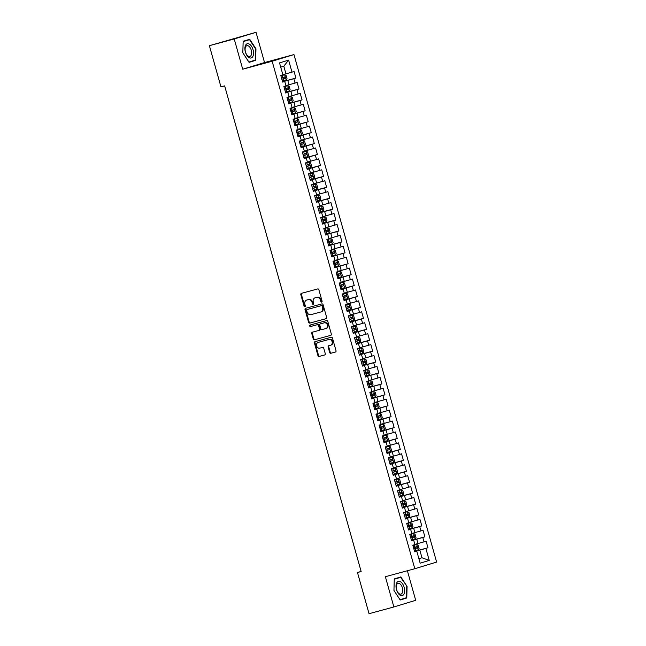 <?xml version="1.0" encoding="UTF-8"?>
<svg xmlns="http://www.w3.org/2000/svg" width="646" height="646" viewBox="0 0 646 646"><rect width="100%" height="100%" fill="white"/><g stroke="black" fill="none" stroke-linecap="round" stroke-linejoin="round"><path stroke-width="0.97" d="M321.668 302.086A0.783 0.654 -107 0 0 322.088 301.165L318.89 289.771A1.114 0.937 -107 0 0 317.679 288.94L301.432 293.349A1.114 0.937 -107 0 0 300.834 294.665L304.032 306.059A0.783 0.654 -107 0 0 305.3 305.711L304.88 304.242A3.561 2.996 -107 0 1 306.729 300.051A3.561 2.996 -107 0 1 306.81 300.027L308.158 299.655A3.561 2.996 -107 0 1 312.018 302.304L312.43 303.781A0.783 0.654 -107 0 0 313.69 303.434L313.278 301.965A3.561 2.996 -107 0 1 315.127 297.774A3.561 2.996 -107 0 1 315.2 297.749L316.556 297.386A3.561 2.996 -107 0 1 320.408 300.027L320.828 301.504A0.783 0.654 -107 0 0 321.668 302.086M329.654 352.45A1.114 0.937 -107 0 0 330.857 353.273L335.419 352.038A1.114 0.937 -107 0 0 336.017 350.721L332.464 338.068A1.114 0.937 -107 0 0 331.261 337.244L315.014 341.653A1.114 0.937 -107 0 0 314.408 342.969L317.961 355.623A1.114 0.937 -107 0 0 319.172 356.447L324.68 354.953A1.114 0.937 -107 0 0 325.277 353.637L323.759 348.226A1.114 0.937 -107 0 0 322.548 347.395L319.818 348.137A2.98 2.503 -107 0 1 316.613 345.957A2.98 2.503 -107 0 1 318.147 342.42A2.98 2.503 -107 0 1 318.212 342.396L328.903 339.497A2.98 2.503 -107 0 1 332.117 341.677A2.98 2.503 -107 0 1 330.582 345.214A2.98 2.503 -107 0 1 330.518 345.23L328.733 345.715A1.114 0.937 -107 0 0 328.136 347.031L329.654 352.45L330.243 352.272A1.114 0.937 -107 0 0 331.446 353.096L335.581 351.973M361.146 571.524L224.638 85.87L220.956 86.871L209.385 45.688L234.215 38.954L242.718 69.211L272.152 61.233L414.805 568.73L385.371 576.708L393.874 606.965L369.044 613.7L357.472 572.518L361.146 571.524M326.044 318.696A1.114 0.937 -107 0 0 326.65 317.38L323.089 304.726A1.114 0.937 -107 0 0 321.886 303.903L305.639 308.303A1.114 0.937 -107 0 0 305.033 309.62L308.594 322.273A1.114 0.937 -107 0 0 309.797 323.105L326.093 318.68M327.78 321.401L331.333 334.055A1.114 0.937 -107 0 1 330.752 335.363A1.114 0.937 -107 0 0 330.752 335.363L314.481 339.772A1.114 0.937 -107 0 1 313.278 338.948L311.76 333.53A1.114 0.937 -107 0 1 312.333 332.222A1.114 0.937 -107 0 0 312.333 332.222L318.946 330.429A1.114 0.937 -107 0 0 319.552 329.113L318.543 325.519A1.114 0.937 -107 0 0 317.339 324.696L310.476 326.553A0.783 0.654 -107 0 1 310.04 325.059A0.783 0.654 -107 0 0 310.04 325.059L326.569 320.569A1.114 0.937 -107 0 1 327.78 321.401M272.152 61.233L293.962 54.579L436.615 562.077L414.805 568.73M282.544 81.687L295.925 78.053L294.083 71.504L291.992 72.142L288.609 60.126L279.532 62.888L282.908 74.904L280.816 75.55L282.657 82.099L284.749 81.461L285.976 85.829L283.885 86.467L285.726 93.024L287.825 92.386L289.053 96.755L286.953 97.393L288.802 103.949L290.894 103.312L292.121 107.68L290.03 108.318L291.871 114.867L293.962 114.229L295.19 118.598L293.098 119.235L294.939 125.792L297.031 125.154L298.258 129.523L296.167 130.161L298.008 136.718L300.099 136.08L301.335 140.448L299.235 141.086L301.084 147.643L303.176 147.005L304.403 151.374L302.312 152.012L304.153 158.561L306.244 157.923L307.472 162.291L305.38 162.929L307.221 169.486L309.313 168.848L310.54 173.217L308.449 173.855L310.29 180.412L312.381 179.774L313.617 184.142L311.517 184.78L313.358 191.329L315.458 190.691L316.685 195.068L314.594 195.706L316.435 202.255L318.526 201.617L319.754 205.985L317.662 206.623L319.504 213.18L321.595 212.542L322.822 216.911L320.731 217.549L322.572 224.105L324.663 223.468L325.891 227.836L323.799 228.474L325.641 235.023L327.74 234.385L328.967 238.754L326.876 239.4L328.717 245.948L330.809 245.31L332.036 249.679L329.945 250.317L331.786 256.874L333.877 256.236L335.104 260.604L333.013 261.242L334.854 267.799L336.946 267.161L338.173 271.53L336.082 272.168L337.923 278.717L340.022 278.079L341.25 282.447L339.15 283.085L340.999 289.642L343.091 289.004L344.318 293.373L342.227 294.011L344.068 300.568L346.159 299.93L347.387 304.298L345.295 304.936L347.136 311.493L349.228 310.855L350.455 315.224L348.364 315.862L350.205 322.411L352.304 321.773L353.532 326.141L351.432 326.779L353.281 333.336L355.373 332.698L356.6 337.067L354.509 337.705L356.35 344.261L358.441 343.624L359.669 347.992L357.577 348.63L359.418 355.187L361.51 354.541L362.737 358.918L360.646 359.556L362.487 366.104L364.578 365.466L365.814 369.835L363.714 370.473L365.563 377.03L367.655 376.392L368.882 380.76L366.791 381.398L368.632 387.955L370.723 387.317L371.951 391.686L369.859 392.324L371.7 398.873L373.792 398.235L375.019 402.611L372.928 403.249L374.769 409.798L376.86 409.16L378.096 413.529L375.996 414.167L377.837 420.724L379.937 420.086L381.164 424.454L379.073 425.092L380.914 431.649L383.005 431.011L384.233 435.38L382.141 436.018L383.982 442.567L386.074 441.929L387.301 446.297L385.21 446.935L387.051 453.492L389.142 452.854L390.37 457.223L388.278 457.861L390.119 464.417L392.219 463.78L393.446 468.148L391.347 468.786L393.196 475.343L395.287 474.705L396.515 479.074L394.423 479.712L396.264 486.26L398.356 485.622L399.583 489.991L397.492 490.629L399.333 497.186L401.424 496.548L402.652 500.916L400.56 501.554L402.401 508.111L404.501 507.473L405.728 511.842L403.629 512.48L405.478 519.037L407.569 518.391L408.797 522.767L406.705 523.405L408.547 529.954L410.638 529.316L411.865 533.685L409.774 534.323L411.615 540.88L413.706 540.242L414.934 544.61L412.842 545.248L414.684 551.805L416.775 551.167L414.643 551.66M295.925 78.053L293.833 78.691L295.06 83.059L285.92 85.619M285.613 92.604L298.993 88.978L297.152 82.422L295.06 83.059M298.993 88.978L296.902 89.616L298.129 93.985L288.988 96.545M288.681 103.53L302.062 99.904L300.22 93.347L298.129 93.985M302.062 99.904L299.97 100.542L301.197 104.91L292.065 107.47M291.75 114.455L305.138 110.821L303.289 104.272L301.197 104.91M305.138 110.821L303.039 111.459L304.274 115.836L295.133 118.388M294.826 125.381L308.207 121.747L306.365 115.19L304.274 115.836M308.207 121.747L306.115 122.385L307.343 126.753L298.202 129.313M297.895 136.298L311.275 132.672L309.434 126.115L307.343 126.753M311.275 132.672L309.184 133.31L310.411 137.679L301.27 140.239M300.963 147.223L314.344 143.598L312.502 137.041L310.411 137.679M314.344 143.598L312.252 144.236L313.48 148.604L304.339 151.156M304.032 158.149L317.42 154.515L315.571 147.966L313.48 148.604M317.42 154.515L315.321 155.153L316.548 159.522L307.415 162.081M307.108 169.066L320.489 165.441L318.648 158.884L316.548 159.522M320.489 165.441L318.397 166.079L319.625 170.447L310.484 173.007M310.177 179.992L323.557 176.366L321.716 169.809L319.625 170.447M323.557 176.366L321.466 177.004L322.693 181.373L313.552 183.932M313.245 190.917L326.626 187.292L324.785 180.735L322.693 181.373M326.626 187.292L324.534 187.929L325.762 192.298L316.621 194.85M316.314 201.843L329.702 198.209L327.853 191.66L325.762 192.298M329.702 198.209L327.603 198.847L328.83 203.215L319.697 205.775M319.382 212.76L332.771 209.134L330.93 202.578L328.83 203.215M332.771 209.134L330.679 209.772L331.907 214.141L322.766 216.701M322.459 223.686L335.839 220.06L333.998 213.503L331.907 214.141M335.839 220.06L333.748 220.698L334.975 225.066L325.834 227.626M325.527 234.611L338.908 230.977L337.067 224.428L334.975 225.066M338.908 230.977L336.816 231.615L338.044 235.992L328.903 238.544M328.596 245.537L341.976 241.903L340.135 235.354L338.044 235.992M341.976 241.903L339.885 242.541L341.112 246.909L331.979 249.469M331.664 256.454L345.053 252.828L343.212 246.271L341.112 246.909M345.053 252.828L342.953 253.466L344.189 257.835L335.048 260.395M334.741 267.379L348.121 263.754L346.28 257.197L344.189 257.835M348.121 263.754L346.03 264.392L347.257 268.76L338.116 271.32M337.81 278.305L351.19 274.671L349.349 268.122L347.257 268.76M351.19 274.671L349.098 275.309L350.326 279.686L341.185 282.237M340.878 289.23L354.258 285.597L352.417 279.04L350.326 279.686M354.258 285.597L352.167 286.235L353.394 290.603L344.261 293.163M343.947 300.148L357.335 296.522L355.486 289.965L353.394 290.603M357.335 296.522L355.235 297.16L356.471 301.529L347.33 304.088M347.023 311.073L360.403 307.448L358.562 300.891L356.471 301.529M360.403 307.448L358.312 308.085L359.539 312.454L350.398 315.014M350.092 321.999L363.472 318.365L361.631 311.816L359.539 312.454M363.472 318.365L361.38 319.003L362.608 323.371L353.467 325.931M353.16 332.916L366.54 329.29L364.699 322.734L362.608 323.371M366.54 329.29L364.449 329.928L365.676 334.297L356.544 336.857M356.229 343.842L369.617 340.216L367.768 333.659L365.676 334.297M369.617 340.216L367.517 340.854L368.745 345.222L359.612 347.782M359.305 354.767L372.685 351.141L370.844 344.584L368.745 345.222M372.685 351.141L370.594 351.779L371.821 356.148L362.681 358.7M362.374 365.693L375.754 362.059L373.913 355.51L371.821 356.148M375.754 362.059L373.663 362.697L374.89 367.065L365.749 369.625M365.442 376.61L378.822 372.984L376.981 366.427L374.89 367.065M378.822 372.984L376.731 373.622L377.958 377.991L368.818 380.551M368.511 387.535L381.899 383.91L380.05 377.353L377.958 377.991M381.899 383.91L379.8 384.548L381.027 388.916L371.894 391.476M371.579 398.461L384.968 394.827L383.126 388.278L381.027 388.916M384.968 394.827L382.876 395.473L384.104 399.842L374.963 402.393M374.656 409.386L388.036 405.753L386.195 399.204L384.104 399.842M388.036 405.753L385.945 406.391L387.172 410.759L378.031 413.319M377.724 420.304L391.105 416.678L389.263 410.121L387.172 410.759M391.105 416.678L389.013 417.316L390.241 421.685L381.1 424.244M380.793 431.229L394.173 427.604L392.332 421.047L390.241 421.685M394.173 427.604L392.082 428.241L393.309 432.61L384.176 435.17M383.861 442.155L397.25 438.521L395.409 431.972L393.309 432.61M397.25 438.521L395.158 439.159L396.386 443.536L387.245 446.087M386.938 453.08L400.318 449.446L398.477 442.898L396.386 443.536M400.318 449.446L398.227 450.084L399.454 454.453L390.313 457.013M390.006 463.998L403.387 460.372L401.546 453.815L399.454 454.453M403.387 460.372L401.295 461.01L402.523 465.378L393.382 467.938M393.075 474.923L406.455 471.297L404.614 464.74L402.523 465.378M406.455 471.297L404.364 471.935L405.591 476.304L396.458 478.864M396.143 485.849L409.532 482.215L407.691 475.666L405.591 476.304M409.532 482.215L407.432 482.853L408.668 487.221L399.527 489.781M399.22 496.774L412.6 493.14L410.759 486.583L408.668 487.221M412.6 493.14L410.509 493.778L411.736 498.147L402.595 500.707M402.288 507.691L415.669 504.066L413.828 497.509L411.736 498.147M415.669 504.066L413.577 504.704L414.805 509.072L405.664 511.632M405.357 518.617L418.737 514.991L416.896 508.434L414.805 509.072M418.737 514.991L416.646 515.629L417.873 519.998L408.74 522.549M408.425 529.542L421.814 525.909L419.965 519.36L417.873 519.998M421.814 525.909L419.714 526.547L420.95 530.915L411.809 533.475M411.502 540.46L424.882 536.834L423.041 530.277L420.95 530.915M424.882 536.834L422.791 537.472L424.018 541.841L414.877 544.4M414.57 551.385L427.951 547.76L426.11 541.203L424.018 541.841M427.951 547.76L425.859 548.397L429.235 560.413L420.158 563.183L416.775 551.167M411.575 540.742L413.706 540.242M418.866 558.596L421.967 557.756L419.819 550.109L414.611 551.523M425.859 548.397L419.819 550.109M429.235 560.413L421.967 557.756L418.899 558.693M408.506 529.817L410.638 529.316M417.978 543.561L416.751 539.192L411.534 540.605M422.791 537.472L416.751 539.192M405.438 518.891L407.569 518.391M414.91 532.635L413.682 528.267L408.466 529.68M419.714 526.547L413.682 528.267M402.361 507.974L404.501 507.473M411.841 521.71L410.614 517.341L405.397 518.754M416.646 515.629L410.614 517.341M399.293 497.049L401.424 496.548M408.765 510.792L407.537 506.416L402.329 507.837M413.577 504.704L407.537 506.416M396.224 486.123L398.356 485.622M405.696 499.867L404.469 495.498L399.252 496.911M410.509 493.778L404.469 495.498M393.156 475.198L395.287 474.705M402.628 488.941L401.4 484.573L396.184 485.986M407.432 482.853L401.4 484.573M390.087 464.28L392.219 463.78M399.559 478.016L398.332 473.647L393.115 475.06M404.364 471.935L398.332 473.647M387.011 453.355L389.142 452.854M396.483 467.098L395.255 462.73L390.047 464.143M401.295 461.01L395.255 462.73M383.942 442.429L386.074 441.929M393.414 456.173L392.187 451.804L386.978 453.217M398.227 450.084L392.187 451.804M380.874 431.504L383.005 431.011M390.345 445.247L389.118 440.879L383.902 442.292M395.158 439.159L389.118 440.879M377.805 420.586L379.937 420.086M387.277 434.322L386.05 429.953L380.833 431.367M392.082 428.241L386.05 429.953M374.728 409.661L376.86 409.16M384.209 423.405L382.973 419.036L377.765 420.449M389.013 417.316L382.973 419.036M371.66 398.735L373.792 398.235M381.132 412.479L379.905 408.111L374.696 409.524M385.945 406.391L379.905 408.111M368.591 387.81L370.723 387.317M378.063 401.554L376.836 397.185L371.62 398.598M382.876 395.473L376.836 397.185M365.523 376.893L367.655 376.392M374.995 390.628L373.768 386.26L368.551 387.673M379.8 384.548L373.768 386.26M362.446 365.967L364.578 365.466M371.926 379.711L370.691 375.342L365.483 376.755M376.731 373.622L370.691 375.342M359.378 355.042L361.51 354.541M368.85 368.785L367.622 364.417L362.414 365.83M373.663 362.697L367.622 364.417M356.309 344.116L358.441 343.624M365.781 357.86L364.554 353.491L359.337 354.904M370.594 351.779L364.554 353.491M353.241 333.199L355.373 332.698M362.713 346.942L361.485 342.566L356.269 343.987M367.517 340.854L361.485 342.566M350.164 322.273L352.304 321.773M359.644 336.017L358.417 331.648L353.2 333.061M364.449 329.928L358.417 331.648M347.096 311.348L349.228 310.855M356.568 325.091L355.34 320.723L350.132 322.136M361.38 319.003L355.34 320.723M344.027 300.43L346.159 299.93M353.499 314.166L352.272 309.797L347.055 311.21M358.312 308.085L352.272 309.797M340.959 289.505L343.091 289.004M350.431 303.249L349.203 298.88L343.987 300.293M355.235 297.16L349.203 298.88M337.89 278.579L340.022 278.079M347.362 292.323L346.135 287.954L340.918 289.368M352.167 286.235L346.135 287.954M334.814 267.654L336.946 267.161M344.286 281.398L343.058 277.029L337.85 278.442M349.098 275.309L343.058 277.029M331.745 256.737L333.877 256.236M341.217 270.472L339.99 266.104L334.781 267.517M346.03 264.392L339.99 266.104M328.677 245.811L330.809 245.31M338.149 259.555L336.921 255.186L331.705 256.599M342.953 253.466L336.921 255.186M325.608 234.886L327.74 234.385M335.08 248.629L333.853 244.261L328.636 245.674M339.885 242.541L333.853 244.261M322.532 223.96L324.663 223.468M332.004 237.704L330.776 233.335L325.568 234.748M336.816 231.615L330.776 233.335M319.463 213.043L321.595 212.542M328.935 226.778L327.708 222.41L322.499 223.823M333.748 220.698L327.708 222.41M316.395 202.117L318.526 201.617M325.867 215.861L324.639 211.492L319.423 212.905M330.679 209.772L324.639 211.492M313.326 191.192L315.458 190.691M322.798 204.935L321.571 200.567L316.354 201.98M327.603 198.847L321.571 200.567M310.25 180.266L312.381 179.774M319.73 194.01L318.494 189.641L313.286 191.054M324.534 187.929L318.494 189.641M307.181 169.349L309.313 168.848M316.653 183.093L315.426 178.716L310.217 180.137M321.466 177.004L315.426 178.716M304.113 158.423L306.244 157.923M313.585 172.167L312.357 167.799L307.141 169.212M318.397 166.079L312.357 167.799M301.044 147.498L303.176 147.005M310.516 161.242L309.289 156.873L304.072 158.286M315.321 155.153L309.289 156.873M297.967 136.581L300.099 136.08M307.448 150.316L306.212 145.948L301.004 147.361M312.252 144.236L306.212 145.948M294.899 125.655L297.031 125.154M304.371 139.399L303.144 135.022L297.935 136.443M309.184 133.31L303.144 135.022M291.83 114.73L293.962 114.229M301.302 128.473L300.075 124.105L294.859 125.518M306.115 122.385L300.075 124.105M288.762 103.804L290.894 103.312M298.234 117.548L297.007 113.179L291.79 114.592M303.039 111.459L297.007 113.179M285.685 92.887L287.825 92.386M295.165 106.622L293.938 102.254L288.722 103.667M299.97 100.542L293.938 102.254M282.617 81.961L284.749 81.461M292.089 95.705L290.861 91.336L285.653 92.749M296.902 89.616L290.861 91.336M289.02 84.779L287.793 80.411L282.577 81.824M293.833 78.691L287.793 80.411M361.114 571.403L357.472 572.518M393.874 606.965L415.693 600.312L407.376 570.741M242.718 69.211L264.537 62.557L256.026 32.3L234.215 38.954M256.026 32.3L209.385 45.688M264.537 62.557L293.962 54.579M291.992 72.142L285.952 73.854L283.804 66.207L280.727 67.144M285.952 73.854L282.851 74.694M288.609 60.126L283.804 66.207M255.638 60.353L255.961 48.805L249.711 39.269L243.146 41.271L242.823 52.811L249.065 62.355L255.638 60.353L251.779 61.16M400.835 576.91L394.27 578.913L393.947 590.46L400.197 599.997L406.762 597.994L407.085 586.455L400.835 576.91M321.95 301.9A0.783 0.654 -107 0 1 321.417 301.327L320.997 299.849A3.561 2.996 -107 0 0 317.146 297.2L316.556 297.386M315.644 297.612A3.561 2.996 -107 0 1 315.716 297.588A3.561 2.996 -107 0 1 315.789 297.572L317.146 297.2M307.246 299.889A3.561 2.996 -107 0 1 307.318 299.865A3.561 2.996 -107 0 1 307.399 299.849L308.748 299.478A3.561 2.996 -107 0 1 312.607 302.126L313.019 303.604A0.783 0.654 -107 0 0 313.56 304.177M301.86 293.236A1.114 0.937 -107 0 0 301.424 294.487L304.621 305.881A0.783 0.654 -107 0 0 305.162 306.454M306.067 308.19A1.114 0.937 -107 0 0 305.623 309.442L309.184 322.096A1.114 0.937 -107 0 0 310.387 322.919L326.206 318.631M322.16 306.252A0.783 0.654 -107 0 0 321.312 305.671L307.052 309.539A0.783 0.654 -107 0 0 306.632 310.46L307.068 312.018A3.561 2.996 -107 0 0 310.92 314.659L320.674 312.018A3.561 2.996 -107 0 0 320.747 311.994A3.561 2.996 -107 0 0 322.596 307.803L322.16 306.252L322.75 306.067A0.783 0.654 -107 0 0 321.902 305.493L321.312 305.671M307.641 309.361L307.625 309.361A0.783 0.654 -107 0 0 307.609 309.369A0.783 0.654 -107 0 1 307.641 309.361L321.902 305.493M320.82 311.97L321.264 311.84A3.561 2.996 -107 0 0 321.337 311.816A3.561 2.996 -107 0 0 323.186 307.625L322.596 307.803M322.75 306.067L323.186 307.625M330.897 335.306L314.481 339.772M312.785 332.101A1.114 0.937 -107 0 0 312.349 333.352L313.867 338.77A1.114 0.937 -107 0 0 315.07 339.594M318.995 330.413L319.536 330.251A1.114 0.937 -107 0 0 320.141 328.935L319.132 325.342A1.114 0.937 -107 0 0 317.929 324.51L310.476 326.553M310.508 324.93A0.783 0.654 -107 0 0 311.065 326.375M325.786 328.572A2.98 2.503 -107 0 0 325.85 328.556A2.98 2.503 -107 0 0 327.385 325.011A2.98 2.503 -107 0 0 324.171 322.839L320.408 323.856A1.114 0.937 -107 0 0 319.802 325.18L320.812 328.766A1.114 0.937 -107 0 0 322.015 329.597L325.786 328.572M325.915 328.539L326.375 328.394A2.98 2.503 -107 0 0 326.44 328.378A2.98 2.503 -107 0 0 327.974 324.833A2.98 2.503 -107 0 0 324.76 322.661L324.171 322.839M320.949 323.694A1.114 0.937 -107 0 1 320.973 323.686A1.114 0.937 -107 0 0 320.973 323.686L324.76 322.661M329.161 345.602A1.114 0.937 -107 0 0 328.725 346.854L330.243 352.272M330.647 345.198L331.107 345.053A2.98 2.503 -107 0 0 331.172 345.037A2.98 2.503 -107 0 0 332.706 341.492A2.98 2.503 -107 0 0 329.492 339.32L328.903 339.497M318.672 342.259A2.98 2.503 -107 0 1 318.736 342.235A2.98 2.503 -107 0 1 318.801 342.219L329.492 339.32M315.442 341.532A1.114 0.937 -107 0 0 314.998 342.792L318.551 355.437A1.114 0.937 -107 0 0 319.762 356.269L324.841 354.888M249.001 62.242L251.779 61.394M400.124 599.892L402.91 598.81M393.947 590.452L394.278 579.26L400.641 577.322L407.085 586.455M402.902 599.044L406.762 597.994M282.423 81.275L286.17 80.201L287.042 78.747L286.121 75.469L284.676 74.758L280.889 75.792M284.636 74.742L280.889 75.816M281.842 79.2L285.031 78.295L284.66 76.979L281.478 77.891M283.344 77.342L283.707 78.651L281.834 79.175M287.704 85.66L283.965 86.734L287.704 85.66L289.19 86.394L290.111 89.673L289.263 91.086L287.745 85.684M289.263 91.086L285.5 92.2M286.412 88.26L286.776 89.576L284.91 90.101L288.1 89.213L287.736 87.904L284.547 88.809M288.568 103.118L292.315 102.052L293.187 100.598L292.267 97.32L290.773 96.585L287.026 97.643M290.773 96.585L287.034 97.659M287.987 101.042L291.176 100.138L290.805 98.83L287.615 99.734M289.481 99.185L289.852 100.501L287.979 101.026M252.852 56.428A7.372 4.005 74.8 0 0 251.528 46.294A7.372 4.005 74.8 0 0 245.561 45.293A7.372 4.005 74.8 0 0 246.885 55.419A7.372 4.005 74.8 0 0 252.852 56.428M251.124 55.298A5.588 3.036 74.8 0 0 250.801 48.886A5.588 3.036 74.8 0 0 246.909 45.696A5.588 3.036 74.8 0 0 245.609 46.875A5.588 3.036 74.8 0 0 245.94 53.287A5.588 3.036 74.8 0 0 249.832 56.477A5.588 3.036 74.8 0 0 251.124 55.298M243.138 41.497L249.518 39.672L255.574 48.918L255.259 60.102L248.896 62.04L242.839 52.802L243.154 41.619L249.518 39.672M403.976 594.07A7.372 4.005 74.8 0 0 402.652 583.944A7.372 4.005 74.8 0 0 396.684 582.942A7.372 4.005 74.8 0 0 398.009 593.068A7.372 4.005 74.8 0 0 403.976 594.07M402.256 592.947A5.588 3.036 74.8 0 0 401.925 586.528A5.588 3.036 74.8 0 0 398.033 583.346A5.588 3.036 74.8 0 0 396.733 584.517A5.588 3.036 74.8 0 0 397.064 590.937A5.588 3.036 74.8 0 0 400.956 594.126A5.588 3.036 74.8 0 0 402.256 592.947M394.262 579.147L400.641 577.322M406.697 586.568L406.382 597.752L400.019 599.69L393.963 590.444M293.849 107.511L290.102 108.585L293.849 107.511L295.335 108.245L296.256 111.524L295.408 112.937L293.882 107.527M295.408 112.937L291.637 114.043M292.549 110.111L292.921 111.419L291.047 111.952L294.245 111.064L293.873 109.747L290.684 110.66M294.705 124.969L298.452 123.895L299.324 122.441L298.404 119.163L296.958 118.452L293.171 119.486M296.918 118.436L293.171 119.502M294.124 122.893L297.313 121.989L296.942 120.673L293.752 121.585M295.626 121.036L295.989 122.344L294.116 122.869M299.986 129.353L296.239 130.427L299.986 129.353L301.472 130.088L302.393 133.367L301.545 134.78L300.027 129.378M301.545 134.78L297.782 135.894M298.694 131.954L299.058 133.27L297.192 133.795L300.382 132.906L300.019 131.598L296.829 132.503M300.85 146.812L304.597 145.746L305.469 144.292L304.549 141.014L303.055 140.279L299.308 141.329M303.055 140.279L299.316 141.353M300.269 144.736L303.459 143.832L303.087 142.524L299.897 143.428M301.763 142.879L302.134 144.187L300.261 144.72M303.919 157.737L307.666 156.663L308.538 155.21L307.617 151.939L306.131 151.204L302.376 152.254M306.131 151.204L302.385 152.278M304.831 153.805L305.203 155.113L303.329 155.646L306.527 154.757L306.156 153.441L302.966 154.354M309.2 162.13L305.453 163.196L309.2 162.13L310.686 162.857L311.606 166.135L310.758 167.548L309.24 162.146M310.758 167.548L306.987 168.663M306.406 166.587L309.595 165.675L309.224 164.367L306.034 165.271M307.9 164.73L308.271 166.038L306.398 166.563M310.064 179.588L313.803 178.514L314.675 177.061L313.754 173.782L312.268 173.047L308.522 174.105M312.268 173.047L308.522 174.121M309.474 177.513L312.664 176.6L312.301 175.292L309.111 176.196M310.976 175.647L311.34 176.964L309.474 177.489M313.132 190.505L316.879 189.431L317.751 187.986L316.823 184.708L315.377 183.989L311.598 185.047M315.337 183.973L311.59 185.022M314.045 186.573L314.416 187.881L312.543 188.414L315.733 187.526L315.369 186.218L312.18 187.122M316.201 201.431L319.948 200.357L320.82 198.903L319.899 195.633L318.413 194.898L314.659 195.948M318.413 194.898L314.667 195.972M315.619 199.356L318.809 198.451L318.438 197.135L315.248 198.047M317.113 197.498L317.485 198.806L315.611 199.331M319.269 212.356L323.016 211.282L323.888 209.829L322.968 206.55L321.522 205.84L317.735 206.89M321.482 205.824L317.727 206.873M320.182 208.424L320.553 209.732L318.68 210.257L321.878 209.369L321.506 208.06L318.316 208.965M322.338 223.274L326.085 222.208L326.957 220.754L326.036 217.476L324.55 216.741L320.804 217.815M324.55 216.741L320.804 217.799M321.756 221.198L324.946 220.294L324.583 218.986L321.393 219.89M323.258 219.341L323.622 220.657L321.756 221.182M327.619 227.667L323.88 228.741L327.619 227.667L329.105 228.401L330.033 231.68L329.177 233.093L327.659 227.683M329.177 233.093L325.414 234.199M326.327 230.267L326.698 231.575L324.825 232.108L328.015 231.22L327.651 229.911L324.462 230.816M328.483 245.125L332.23 244.051L333.102 242.597L332.181 239.327L330.695 238.592L326.949 239.666M330.695 238.592L326.941 239.642M327.902 243.049L331.091 242.145L330.72 240.829L327.53 241.741M329.395 241.192L329.767 242.5L327.893 243.025M333.764 249.518L330.017 250.583L333.764 249.518L335.25 250.244L336.17 253.523L335.322 254.936L333.796 249.534M335.322 254.936L331.551 256.05M332.464 252.11L332.835 253.426L330.962 253.951L334.16 253.062L333.788 251.754L330.599 252.659M336.832 260.435L333.086 261.509L336.832 260.435L338.318 261.17L339.239 264.448L338.391 265.861L336.873 260.451M338.391 265.861L334.62 266.968M334.039 264.892L337.228 263.988L336.865 262.68L333.675 263.584M335.54 263.035L335.904 264.351L334.03 264.876M337.697 277.893L341.459 276.787L342.307 275.374L341.387 272.095L339.901 271.36L336.162 272.434M339.901 271.36L336.154 272.41M338.609 273.961L338.972 275.269L337.107 275.802L340.297 274.913L339.933 273.605L336.744 274.51M342.978 282.286L339.231 283.36L342.978 282.286L344.463 283.013L345.384 286.291L344.528 287.712L343.01 282.302M344.528 287.712L340.765 288.819M340.184 286.743L343.373 285.839L343.002 284.523L339.812 285.435M341.677 284.886L342.049 286.194L340.176 286.719M343.834 299.744L347.58 298.67L348.452 297.217L347.532 293.938L346.046 293.203L342.291 294.261M346.046 293.203L342.299 294.277M343.252 297.669L346.442 296.756L346.07 295.448L342.881 296.353M344.746 295.803L345.117 297.12L343.244 297.644M349.115 304.129L345.368 305.203L349.115 304.129L350.6 304.864L351.521 308.142L350.673 309.555L349.155 304.145M350.673 309.555L346.902 310.661M346.321 308.586L349.51 307.682L349.139 306.374L345.949 307.278M347.823 306.729L348.186 308.037L346.313 308.57M349.979 321.587L353.717 320.513L354.589 319.059L353.669 315.789L352.223 315.07L348.436 316.104M352.183 315.054L348.436 316.128M349.389 319.512L352.579 318.607L352.215 317.291L349.026 318.203M350.891 317.654L351.254 318.962L349.389 319.495M355.252 325.98L351.513 327.046L355.252 325.98L356.745 326.706L357.666 329.985L356.81 331.406L355.292 325.996M356.81 331.406L353.047 332.512M353.96 328.58L354.331 329.888L352.458 330.413L355.655 329.533L355.284 328.216L352.094 329.121M356.116 343.438L359.862 342.364L360.734 340.91L359.814 337.632L358.328 336.897L354.573 337.955M358.328 336.897L354.581 337.971M355.534 341.363L358.724 340.45L358.352 339.142L355.163 340.046M357.028 339.497L357.399 340.813L355.526 341.338M361.397 347.823L357.65 348.897L361.397 347.823L362.882 348.557L363.803 351.836L362.955 353.249L361.437 347.839M362.955 353.249L359.184 354.355M360.105 350.423L360.468 351.731L358.595 352.264L361.792 351.376L361.421 350.067L358.231 350.972M362.261 365.281L365.999 364.207L366.871 362.753L365.951 359.483L364.505 358.764L360.718 359.798M364.465 358.748L360.718 359.822M361.671 363.205L364.861 362.301L364.497 360.985L361.308 361.897M363.173 361.348L363.536 362.656L361.671 363.189M367.534 369.673L363.787 370.723L367.534 369.673L369.027 370.4L369.948 373.679L369.092 375.092L367.574 369.69M369.092 375.092L365.329 376.206M366.242 372.274L366.613 373.582L364.74 374.107L367.929 373.218L367.566 371.91L364.376 372.815M370.61 380.591L366.855 381.649L370.61 380.591L372.096 381.326L373.017 384.604L372.169 386.017L370.642 380.615M372.169 386.017L368.398 387.124M367.816 385.048L371.006 384.144L370.634 382.836L367.445 383.74M369.31 383.191L369.682 384.507L367.808 385.032M371.466 398.049L375.237 396.943L376.085 395.53L375.165 392.251L373.679 391.516L369.924 392.566M373.679 391.516L369.932 392.59M372.379 394.117L372.75 395.425L370.877 395.958L374.074 395.069L373.703 393.761L370.513 394.666M376.747 402.442L373 403.516L376.747 402.442L378.233 403.177L379.154 406.447L378.306 407.868L376.788 402.458M378.306 407.868L374.535 408.975M373.953 406.899L377.143 405.995L376.78 404.679L373.59 405.591M375.455 405.042L375.819 406.35L373.953 406.875M377.611 419.9L381.35 418.826L382.23 417.373L381.301 414.094L379.856 413.383L376.069 414.417M379.816 413.367L376.077 414.433M377.022 417.825L380.211 416.912L379.848 415.604L376.658 416.508M378.524 415.959L378.895 417.276L377.022 417.8M380.68 430.817L384.427 429.752L385.299 428.298L384.378 425.02L382.892 424.285L379.145 425.359M382.892 424.285L379.137 425.343M381.592 426.885L381.964 428.201L380.09 428.726L383.288 427.838L382.916 426.53L379.727 427.434M383.748 441.743L387.519 440.637L388.367 439.223L387.447 435.945L385.961 435.21L382.206 436.26M385.961 435.21L382.214 436.284M383.167 439.668L386.356 438.763L385.985 437.455L382.795 438.359M384.661 437.81L385.032 439.118L383.159 439.651M389.029 446.136L385.282 447.21L389.029 446.136L390.515 446.862L391.436 450.141L390.588 451.562L389.07 446.152M390.588 451.562L386.817 452.668M387.737 448.736L388.101 450.044L386.227 450.569L389.425 449.689L389.062 448.372L385.872 449.285M389.893 463.594L393.632 462.52L394.504 461.066L393.584 457.788L392.098 457.053L388.359 458.127M392.098 457.053L388.351 458.111M389.304 461.519L392.493 460.606L392.13 459.298L388.94 460.202M390.806 459.653L391.177 460.969L389.304 461.494M395.174 467.979L391.428 469.053L395.174 467.979L396.66 468.713L397.581 471.992L396.725 473.405L395.207 467.995M396.725 473.405L392.962 474.511M393.874 470.579L394.246 471.895L392.372 472.42L395.57 471.532L395.199 470.223L392.009 471.128M396.03 485.437L399.777 484.363L400.649 482.909L399.729 479.639L398.243 478.904L394.496 479.978M398.243 478.904L394.488 479.954M395.449 483.361L398.639 482.457L398.267 481.141L395.077 482.053M396.943 481.504L397.314 482.812L395.441 483.345M401.311 489.829L397.565 490.895L401.311 489.829L402.797 490.556L403.718 493.835L402.87 495.256L401.352 489.846M402.87 495.256L399.099 496.362M400.019 492.43L400.383 493.738L398.509 494.263L401.707 493.382L401.336 492.066L398.154 492.971M404.38 500.747L400.633 501.821L404.38 500.747L405.866 501.482L406.786 504.76L405.938 506.173L404.42 500.771M405.938 506.173L402.175 507.288M401.586 505.212L404.776 504.3L404.412 502.992L401.223 503.896M403.088 503.347L403.451 504.663L401.586 505.188M405.244 518.205L408.991 517.139L409.863 515.686L408.942 512.407L407.448 511.672L403.71 512.746M407.448 511.672L403.702 512.722M404.662 516.13L407.852 515.225L407.481 513.917L404.291 514.822M406.156 514.273L406.528 515.581L404.654 516.114M410.525 522.598L406.778 523.672L410.525 522.598L412.011 523.333L412.931 526.603L412.083 528.024L410.557 522.614M412.083 528.024L408.312 529.131M407.731 527.055L410.921 526.151L410.549 524.835L407.36 525.747M409.225 525.198L409.596 526.506L407.723 527.039M411.381 540.056L415.128 538.982L416 537.529L415.079 534.25L413.634 533.539L409.847 534.573M413.593 533.523L409.847 534.589M410.799 537.981L413.989 537.068L413.618 535.76L410.428 536.664M412.301 536.123L412.665 537.432L410.791 537.957M416.662 544.441L412.915 545.515L416.662 544.441L418.148 545.176L419.068 548.454L418.22 549.867L416.702 544.465M418.22 549.867L414.457 550.981M415.37 547.041L415.733 548.357L413.868 548.882L417.058 547.994L416.694 546.686L413.505 547.59M320.997 299.849L320.408 300.027M315.789 297.572L315.2 297.749M313.019 303.604L312.43 303.781M312.607 302.126L312.018 302.304M308.748 299.478L308.158 299.655M307.399 299.849L306.81 300.027M304.621 305.881L304.032 306.059M301.424 294.487L300.834 294.665M321.417 301.327L320.828 301.504M310.387 322.919L309.797 323.105M309.184 322.096L308.594 322.273M305.623 309.442L305.033 309.62M313.867 338.77L313.278 338.948M312.349 333.352L311.76 333.53M320.141 328.935L319.552 329.113M319.132 325.342L318.543 325.519M317.929 324.51L317.339 324.696M328.725 346.854L328.136 347.031M318.801 342.219L318.212 342.396M319.762 356.269L319.172 356.447M318.551 355.437L317.961 355.623M314.998 342.792L314.408 342.969M331.446 353.096L330.857 353.273M286.194 80.169L284.676 74.758M282.843 77.504L282.262 75.429M283.796 80.887L283.214 78.812M283.707 78.651L285.031 78.295M285.912 88.429L285.33 86.354M286.864 91.813L286.283 89.737M286.776 89.576L288.1 89.213M292.331 102.011L290.813 96.601M288.98 99.347L288.399 97.271M289.933 102.738L289.351 100.663M289.852 100.501L291.176 100.138M292.057 110.272L291.467 108.197M293.009 113.656L292.42 111.58M292.921 111.419L294.245 111.064M298.476 123.862L296.958 118.452M295.125 121.198L294.544 119.122M296.078 124.581L295.497 122.506M295.989 122.344L297.313 121.989M298.194 132.123L297.612 130.048M299.146 135.507L298.565 133.431M299.058 133.27L300.382 132.906M304.613 145.705L303.095 140.295M301.262 143.041L300.681 140.965M302.215 146.432L301.634 144.357M302.134 144.187L303.459 143.832M307.69 156.631L306.164 151.221M304.339 153.966L303.749 151.891M305.283 157.349L304.702 155.274M305.203 155.113L306.527 154.757M307.407 164.891L306.826 162.816M308.36 168.275L307.771 166.2M308.271 166.038L309.595 165.675M313.827 178.474L312.309 173.071M310.476 175.817L309.894 173.742M311.429 179.2L310.847 177.125M311.34 176.964L312.664 176.6M316.895 189.399L315.377 183.989M313.544 186.734L312.963 184.659M314.497 190.126L313.916 188.051M314.416 187.881L315.733 187.526M319.964 200.325L318.446 194.914M316.621 197.66L316.031 195.585M317.566 201.043L316.984 198.968M317.485 198.806L318.809 198.451M323.04 211.242L321.522 205.84M319.689 208.585L319.108 206.51M320.642 211.969L320.053 209.893M320.553 209.732L321.878 209.369M326.109 222.167L324.591 216.765M322.758 219.503L322.176 217.427M323.711 222.894L323.129 220.819M323.622 220.657L324.946 220.294M325.826 230.428L325.245 228.353M326.779 233.82L326.198 231.744M326.698 231.575L328.015 231.22M332.246 244.018L330.728 238.608M328.895 241.354L328.313 239.278M329.848 244.737L329.266 242.662M329.767 242.5L331.091 242.145M331.971 252.279L331.382 250.204M332.924 255.663L332.335 253.587M332.835 253.426L334.16 253.062M335.04 263.197L334.458 261.121M335.993 266.588L335.411 264.513M335.904 264.351L337.228 263.988M341.459 276.787L339.941 271.377M338.108 274.122L337.527 272.047M339.061 277.514L338.48 275.43M338.972 275.269L340.297 274.913M341.177 285.048L340.595 282.972M342.13 288.431L341.548 286.356M342.049 286.194L343.373 285.839M347.605 298.63L346.078 293.227M344.253 295.973L343.664 293.898M345.206 299.356L344.617 297.281M345.117 297.12L346.442 296.756M347.322 306.89L346.74 304.815M348.275 310.282L347.693 308.207M348.186 308.037L349.51 307.682M353.742 320.481L352.223 315.07M350.39 317.816L349.809 315.741M351.343 321.199L350.762 319.124M351.254 318.962L352.579 318.607M353.459 328.741L352.877 326.666M354.412 332.125L353.83 330.049M354.331 329.888L355.655 329.533M359.887 342.323L358.36 336.921M356.535 339.667L355.946 337.592M357.48 343.05L356.899 340.975M357.399 340.813L358.724 340.45M359.604 350.584L359.023 348.509M360.557 353.976L359.967 351.9M360.468 351.731L361.792 351.376M366.024 364.174L364.505 358.764M362.672 361.51L362.091 359.434M363.625 364.893L363.044 362.818M363.536 362.656L364.861 362.301M365.741 372.435L365.16 370.36M366.694 375.819L366.112 373.743M366.613 373.582L367.929 373.218M368.818 383.361L368.228 381.277M369.762 386.744L369.181 384.669M369.682 384.507L371.006 384.144M375.237 396.943L373.719 391.533M371.886 394.278L371.305 392.203M372.839 397.67L372.249 395.594M372.75 395.425L374.074 395.069M374.955 405.204L374.373 403.128M375.907 408.587L375.326 406.512M375.819 406.35L377.143 405.995M381.374 418.786L379.856 413.383M378.023 416.129L377.442 414.054M378.976 419.512L378.394 417.437M378.895 417.276L380.211 416.912M384.443 429.711L382.925 424.309M381.1 427.046L380.51 424.971M382.044 430.438L381.463 428.363M381.964 428.201L383.288 427.838M387.519 440.637L385.993 435.226M384.168 437.972L383.579 435.897M385.121 441.363L384.531 439.288M385.032 439.118L386.356 438.763M387.237 448.897L386.655 446.822M388.189 452.281L387.608 450.205M388.101 450.044L389.425 449.689M393.656 462.479L392.138 457.077M390.305 459.823L389.724 457.748M391.258 463.206L390.677 461.131M391.177 460.969L392.493 460.606M393.374 470.74L392.792 468.665M394.326 474.132L393.745 472.056M394.246 471.895L395.57 471.532M399.801 484.33L398.275 478.92M396.45 481.666L395.861 479.59M397.403 485.049L396.814 482.974M397.314 482.812L398.639 482.457M399.519 492.591L398.937 490.516M400.472 495.975L399.89 493.899M400.383 493.738L401.707 493.382M402.587 503.517L402.006 501.441M403.54 506.9L402.959 504.825M403.451 504.663L404.776 504.3M409.007 517.099L407.489 511.689M405.656 514.434L405.074 512.359M406.609 517.826L406.027 515.75M406.528 515.581L407.852 515.225M408.732 525.36L408.143 523.284M409.685 528.743L409.096 526.668M409.596 526.506L410.921 526.151M415.152 538.942L413.634 533.539M411.801 536.285L411.219 534.21M412.754 539.668L412.172 537.593M412.665 537.432L413.989 537.068M414.869 547.21L414.288 545.135M415.822 550.594L415.241 548.519M415.733 548.357L417.058 547.994M315.716 297.588L315.127 297.774M307.318 299.865L306.729 300.051M321.337 311.816L320.747 311.994M319.56 330.243L318.971 330.421M326.44 328.378L325.85 328.556M331.172 345.037L330.582 345.214M318.736 342.235L318.147 342.42"/></g></svg>
